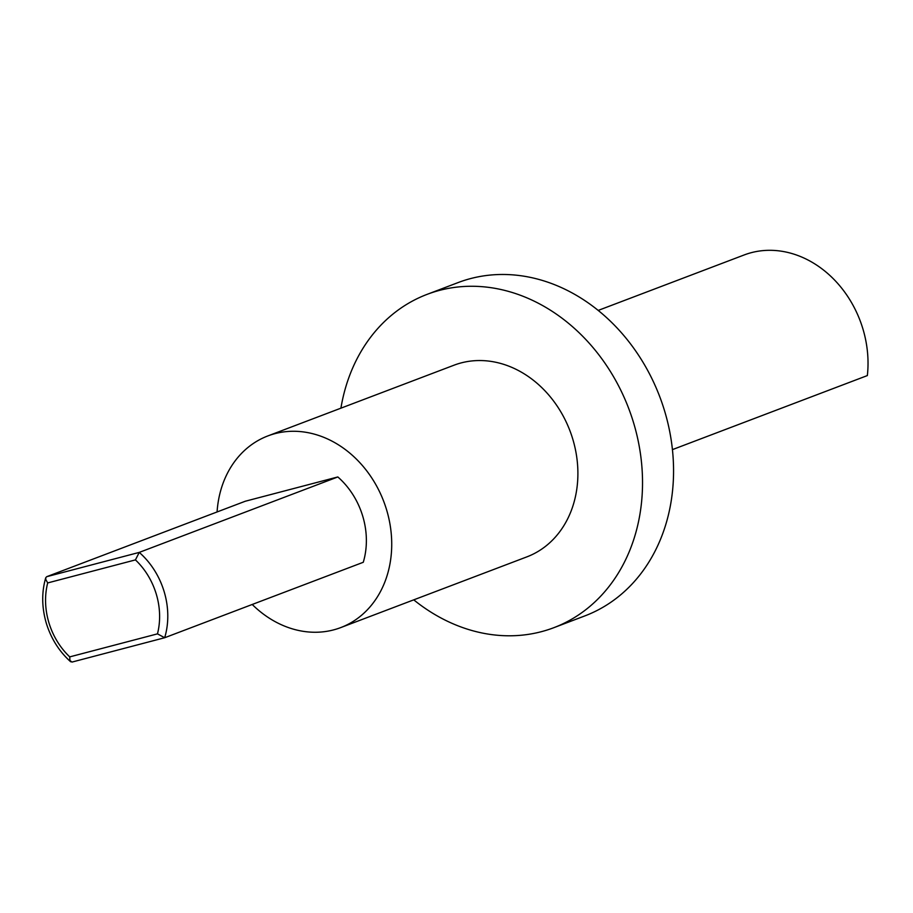 <?xml version="1.0" encoding="UTF-8"?>
<svg xmlns="http://www.w3.org/2000/svg" width="913" height="913" viewBox="0 0 913 913"><rect width="100%" height="100%" fill="white"/><g stroke="black" fill="none" stroke-linecap="round" stroke-linejoin="round"><path stroke-width="1.37" d="M46.7 576.696L139.244 552.399L337.833 476.951L245.289 501.237L46.7 576.696L45.741 577.746L45.833 579.629L47.693 582.928A66.866 55.465 -110.8 0 0 48.846 622.495A66.866 55.465 -110.8 0 0 69.742 656.881L69.936 660.476L71.956 662.085L164.294 637.833M598.198 310.42L744.175 254.955A102.53 85.046 69.2 0 1 862.99 329.171A102.53 85.046 69.2 0 1 867.35 375.574L672.436 449.618M340.914 408.168A178.309 147.906 69.2 0 1 427.124 294.351L458.155 282.562A178.309 147.906 69.2 0 1 664.801 411.626A178.309 147.906 69.2 0 1 584.811 615.921L553.78 627.71A178.309 147.906 69.2 0 1 413.749 599.852M427.124 294.351A178.309 147.906 69.2 0 1 633.77 423.415A178.309 147.906 69.2 0 1 553.78 627.71M217.077 511.965A102.53 85.046 69.2 0 1 267.863 435.923L454.046 365.189A102.53 85.046 69.2 0 1 572.862 439.404A102.53 85.046 69.2 0 1 526.869 556.873L340.697 627.608A102.53 85.046 69.2 0 1 252.216 604.474M267.863 435.923A102.53 85.046 69.2 0 1 386.69 510.139A102.53 85.046 69.2 0 1 340.697 627.608M337.833 476.951A72.812 60.395 69.2 0 1 363.271 562.282L164.682 637.731L157.47 633.862A66.866 55.465 -110.8 0 0 135.432 559.897L47.693 582.928M71.956 662.085L164.682 637.731A72.812 60.395 69.2 0 0 139.244 552.399L135.432 559.897M69.742 656.881L157.47 633.862M70.689 661.788C59.174 651.483 51.025 638.552 46.243 623.02C41.724 607.282 41.553 592.195 45.741 577.746"/></g></svg>
